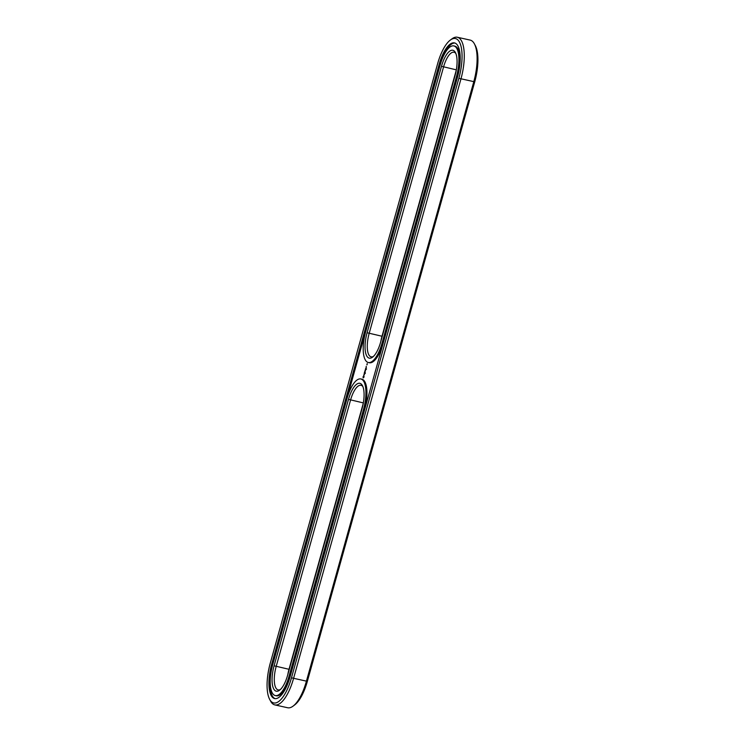 <?xml version="1.0" encoding="UTF-8"?>
<svg xmlns="http://www.w3.org/2000/svg" width="745" height="745" viewBox="0 0 745 745"><rect width="100%" height="100%" fill="white"/><g stroke="black" fill="none" stroke-linecap="round" stroke-linejoin="round"><path stroke-width="1.12" d="M455.884 53.556A19.547 7.096 -77.5 0 0 454.022 52.243A19.547 7.096 -77.5 0 0 443.545 67.013L369.147 333.462A19.547 7.096 -77.5 0 0 371.15 356.846A19.547 7.096 -77.5 0 0 373.394 356.445M456.266 70.216L381.971 336.312A19.547 7.096 -77.5 0 0 380.797 341.545M455.027 75.664A21.223 7.711 -77.5 0 0 455.428 52.56A21.223 7.711 -77.5 0 0 441.487 66.305L367.089 332.754A21.223 7.711 -77.5 0 0 365.618 352.795A21.223 7.711 -77.5 0 0 372.556 357.162A21.223 7.711 -77.5 0 0 380.639 342.113L455.027 75.664M269.643 699.341L270.593 701.129A34.903 12.684 -77.5 0 0 274.821 704.9L287.644 707.75A34.903 12.684 -77.5 0 0 293.074 706.13L294.703 704.91A33.227 12.069 -77.5 0 0 307.35 681.349L474.733 81.838A33.227 12.069 -77.5 0 0 475.357 45.659L474.407 43.871A34.903 12.684 -77.5 0 0 470.179 40.1L457.356 37.25A34.903 12.684 -77.5 0 0 451.926 38.87L450.297 40.09A33.227 12.069 -77.5 0 0 437.65 63.651L270.267 663.162A33.227 12.069 -77.5 0 0 269.643 699.341A33.227 12.069 -77.5 0 0 291.472 677.82L458.855 78.318A33.227 12.069 -77.5 0 0 461.164 46.935A33.227 12.069 -77.5 0 0 450.297 40.09M456.452 76.651A25.693 9.331 -77.5 0 0 453.826 45.911A25.693 9.331 -77.5 0 0 440.062 65.318L365.665 331.767A25.693 9.331 -77.5 0 0 368.291 362.508A25.693 9.331 -77.5 0 0 382.064 343.1L456.452 76.651L457.467 76.875A25.693 9.331 -77.5 0 0 454.841 46.134L453.826 45.911M293.074 706.13A34.903 12.684 -77.5 0 0 306.363 681.377L473.746 81.876A34.903 12.684 -77.5 0 0 474.407 43.871M363.281 403.269L288.986 669.364A19.547 7.096 -77.5 0 0 287.803 674.597M274.821 704.9A34.903 12.684 -77.5 0 0 293.53 678.527L460.922 79.026A34.903 12.684 -77.5 0 0 457.356 37.25M362.889 386.618A19.547 7.096 -77.5 0 0 361.027 385.295A19.547 7.096 -77.5 0 0 350.55 400.065L276.162 666.514A19.547 7.096 -77.5 0 0 278.155 689.907A19.547 7.096 -77.5 0 0 280.399 689.507M457.467 76.875L383.079 343.324L382.064 343.1M454.999 43.052A28.757 10.449 -77.5 0 0 440.09 64.871L272.707 664.372A28.757 10.449 -77.5 0 0 275.147 698.642M366.484 368.849L366.372 369.371L366.484 368.849M368.291 362.508L369.306 362.731A25.693 9.331 -77.5 0 0 383.079 343.324M367.043 364.1L367.22 363.56L367.248 364.147M366.838 364.817L367.062 364.296L367.052 364.854M366.149 366.363L366.363 367.564L366.205 366.372M365.665 368.095L365.879 369.306L365.721 368.114M365.441 370.19L364.985 370.656L365.469 370.898L365.348 369.343L365.525 370.209M365.246 372.724L365.329 373.394L365.246 372.724M364.622 371.829L365.115 372.165L364.901 370.954L364.836 371.876M364.305 373.217L364.873 373.031L364.566 372.146L364.249 373.18M363.951 374.521L364.463 373.776L364.482 374.446L364.268 373.506L364.119 374.558M363.038 376.774L363.215 377.911L363.867 377.342L363.867 375.229L363.309 376.858M275.296 695.569L276.311 695.793A25.693 9.331 -77.5 0 0 290.084 676.376L364.482 409.936A25.693 9.331 -77.5 0 0 361.856 379.186L360.841 378.963A25.693 9.331 -77.5 0 0 347.068 398.379L272.67 664.819A25.693 9.331 -77.5 0 0 275.296 695.569A25.693 9.331 -77.5 0 0 289.069 676.153L363.458 409.713A25.693 9.331 -77.5 0 0 360.841 378.963M287.644 675.166L362.033 408.726A21.223 7.711 -77.5 0 0 362.442 385.621A21.223 7.711 -77.5 0 0 348.492 399.357L274.095 665.807A21.223 7.711 -77.5 0 0 272.623 685.847A21.223 7.711 -77.5 0 0 279.561 690.215A21.223 7.711 -77.5 0 0 287.644 675.166M457.43 77.331A28.757 10.449 -77.5 0 0 454.497 42.912A28.757 10.449 -77.5 0 0 439.075 64.638L271.692 664.149A28.757 10.449 -77.5 0 0 274.635 698.568A28.757 10.449 -77.5 0 0 290.047 676.832L457.43 77.331M363.132 377.166L363.141 377.836M363.765 375.936L363.402 377.24L364.044 376.029M364.044 376.849L363.402 377.24M456.331 69.853L441.487 66.305M367.089 332.754L382.26 336.302M458.855 78.318L474.733 81.838M291.472 677.82L307.35 681.349M274.095 665.807L289.265 669.355M363.337 402.915L348.492 399.357M439.075 64.638L440.09 64.871M271.692 664.149L272.707 664.372M364.482 409.936L363.458 409.713M290.084 676.376L289.069 676.153"/></g></svg>
